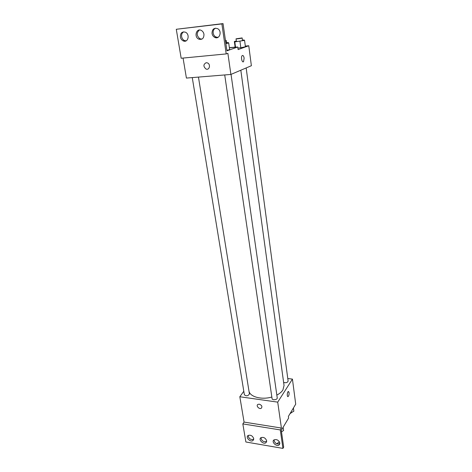 <?xml version="1.0" encoding="UTF-8"?>
<svg xmlns="http://www.w3.org/2000/svg" width="472" height="472" viewBox="0 0 472 472"><rect width="100%" height="100%" fill="white"/><g stroke="black" fill="none" stroke-linecap="round" stroke-linejoin="round"><path stroke-width="0.71" d="M276.716 443.774L279.453 441.892M287.784 378.52L292.433 379.104L295.714 404.156L288.38 416.404L288.61 418.074L281.282 430.364L283.678 447.108L282.94 448.4L280.285 429.927L281.412 428.039L244.071 422.086L242.832 423.909L280.285 429.927M282.94 448.4L245.882 441.993L242.832 423.909M292.433 379.104L277.713 402.138L239.823 396.751L244.071 422.086M239.823 396.751L243.812 391.264M192.263 77.597L244.39 394.804C246.372 396.338 248.054 396.055 249.434 393.949L198.452 77.089M224.719 74.942L272.073 398.628C272.226 400.539 277.636 399.772 277.235 397.89L231.038 74.375M283.625 382.403C285.949 383.111 287.448 382.662 288.127 381.069L246.16 67.944M276.834 395.088C279.613 393.642 281.631 391.955 282.899 390.019L284.05 385.5L240.82 70.216M248.939 390.887C249.688 396.793 261.553 400.114 271.842 397.023M259.264 404.174C261.83 405.212 262.503 406.575 261.293 408.25C259.205 409.661 255.659 405.596 257.93 404.392L259.264 404.174C261.83 405.212 262.509 406.569 261.293 408.245L261.293 408.245C259.205 409.661 255.659 405.596 257.93 404.386M277.713 402.138L281.412 428.039M287.879 396.604L288.132 396.539C288.876 395.766 289.194 394.456 289.088 392.61C289.194 394.456 288.876 395.766 288.132 396.539C286.917 397.4 287.035 392.155 288.239 391.536L289.088 392.61L288.492 391.477M253.718 438.571C252.544 435.75 250.673 434.718 248.107 435.479C245.222 437.208 250.343 442.565 252.962 440.553L253.718 438.571M279.843 443.001C278.61 440.057 276.651 439.031 273.961 439.922C271.087 441.839 276.545 447.126 279.135 444.931L279.843 443.001M266.662 440.771C265.459 437.886 263.547 436.854 260.922 437.68C258.036 439.497 263.323 444.825 265.931 442.724L266.662 440.771M248.13 435.461C248.744 438.683 250.602 439.975 253.724 439.332M273.978 439.91C274.71 443.232 276.669 444.482 279.849 443.668M260.939 437.662C261.606 440.936 263.518 442.211 266.668 441.485M245.316 46.091L248.762 45.743L251.375 65.726L230.891 74.44L186.416 78.075L183.065 58.074M206.193 62.705L207.468 62.923C210.996 64.298 209.432 70.611 205.981 69.001C203.172 66.446 203.243 64.345 206.193 62.705C203.249 64.345 203.178 66.446 205.987 69.001C209.432 70.611 210.996 64.298 207.468 62.918M248.762 45.743L238.112 49.601L237.752 46.999L226.938 50.828L223.038 23.6L221.887 23.913L226.2 53.914L227.876 53.306L230.891 74.44M223.038 23.6L176.286 29.282L181.171 58.251L226.2 53.914M245.41 46.763L240.82 47.749L245.41 46.763L244.561 40.391L234.82 41.884L234.336 41.459L236.342 41.04M237.9 48.044L240.82 47.749L237.9 48.044M229.362 47.696L235.121 47.117M244.13 58.133L243.576 61.602C242.165 63.336 240.649 57.112 242.136 55.649C243.027 55.065 243.694 55.891 244.13 58.133C243.694 55.891 243.027 55.065 242.136 55.649C240.649 57.112 242.16 63.336 243.576 61.602L244.13 58.133M221.887 23.913L176.286 29.282M203.975 34.332C203.644 32.55 202.771 31.258 201.349 30.45C196.44 27.683 193.697 36.887 198.724 39.111C202.169 39.996 203.922 38.403 203.975 34.332M212.017 33.429C212.335 35.217 213.214 36.515 214.642 37.323C219.456 40.102 222.572 31.146 217.604 28.65C213.987 27.6 212.123 29.193 212.017 33.429M180.387 36.963C180.752 38.792 181.673 40.09 183.148 40.852C187.897 43.341 190.352 34.409 185.472 32.22C182.062 31.364 180.369 32.946 180.387 36.963M237.752 46.999L229.38 47.837M226.855 50.274L229.646 49.678L226.855 50.274M199.361 30.031C196.322 32.892 196.505 35.801 199.916 38.757L201.898 39.129M215.421 28.178C213.704 29.164 212.955 30.798 213.179 33.087C213.497 34.869 214.371 36.161 215.798 36.969L217.981 37.382M183.661 31.842C182.039 32.798 181.36 34.391 181.626 36.621C181.985 38.444 182.906 39.736 184.375 40.498L186.18 40.834M242.431 40.138L244 39.972L244.561 40.391M236.035 38.822L236.383 41.371C236.283 41.731 242.679 40.799 242.478 40.48L242.136 37.925L236.035 38.822C235.929 39.17 242.337 38.232 242.136 37.925M239.953 41.347L240.82 47.749M234.82 41.884L235.557 47.218M234.336 41.459L235.139 47.259M226.519 42.734L228.242 42.551L228.696 43.011L225.899 43.589M225.87 43.377L226.572 43.088L226.188 40.415L225.433 40.356M228.696 43.011L229.646 49.678M225.486 40.698L226.188 40.415M293.413 407.997L293.844 411.2L290.315 413.171M290.02 413.661L292.262 412.103M283.123 427.272L283.589 430.541L281.483 431.768M281.548 432.228L281.973 431.479M266.662 441.526L265.931 442.724M279.843 443.709L279.135 444.931M253.712 439.379L252.962 440.553M184.375 40.498L183.148 40.852M215.798 36.969L214.642 37.323M199.916 38.757L198.724 39.111"/></g></svg>
